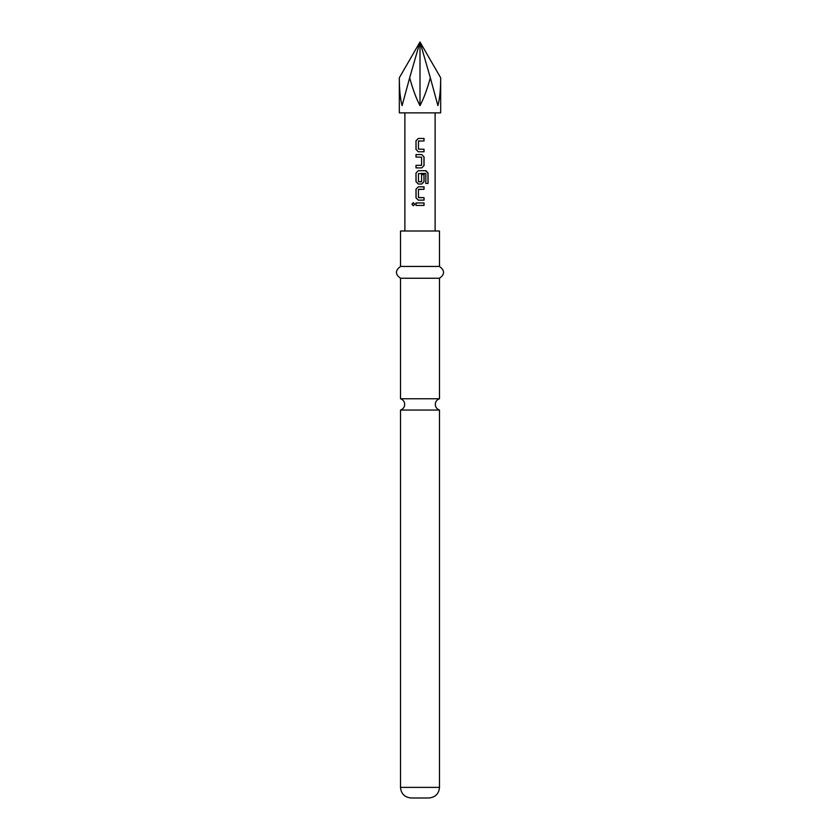 <?xml version="1.0" encoding="UTF-8"?>
<svg xmlns="http://www.w3.org/2000/svg" width="840" height="840" viewBox="0 0 840 840"><rect width="100%" height="100%" fill="white"/><g stroke="black" fill="none" stroke-linecap="round" stroke-linejoin="round"><path stroke-width="1.26" d="M411.957 204.183L413.312 202.65L414.729 204.183L413.312 205.727L411.957 204.183L413.364 202.65M420 398.769L400.512 398.769A5.901 5.901 0 0 1 400.512 410.046L439.488 410.046A5.901 5.901 0 0 1 439.488 398.769L420 398.769M420 105.62C416.315 98.679 412.87 89.397 409.668 77.784L402.098 105.62C400.27 98.679 399.346 89.397 399.326 77.784L399.326 112.875L440.675 112.875L440.675 77.784C440.654 89.397 439.73 98.679 437.903 105.62L430.332 77.784C427.13 89.397 423.685 98.679 420 105.62L420 42L430.332 77.784M439.488 787.374L400.512 787.374C401.079 793.769 404.628 797.307 411.138 798L428.862 798C435.372 797.307 438.921 793.769 439.488 787.374L439.488 410.046M420 266.438L439.488 266.438L439.488 231L400.512 231L400.512 266.438L420 266.438M400.512 398.769L400.512 278.25L439.488 278.25C444.895 274.386 444.895 270.449 439.488 266.438M418.288 151.757L416 149.447L416 140.763L418.288 138.453L424.032 138.453L424.032 140.931L418.457 141.099L418.457 149.111L424.032 149.278L424.032 151.767L418.288 151.757M424.032 165.575L421.764 167.885L416 167.885L416 165.406L421.596 165.239L421.596 157.216L416 157.048L416 154.571L421.764 154.571L424.032 156.891L424.032 165.575L421.733 167.885L416 167.885M425.838 173.618L418.457 173.618L418.457 181.64L421.596 181.64L421.596 174.584L424.032 174.584L424.032 181.692L421.764 184.013L418.288 184.013L416 181.692L416 173.009L418.288 170.698L425.995 170.698L428.043 173.009L428.043 183.435L425.838 183.435L425.838 173.618M418.288 200.13L416 197.82L416 189.137L418.288 186.827L424.032 186.827L424.032 189.304L418.457 189.472L418.457 197.484L424.032 197.652L424.032 200.13L418.288 200.13L416 197.82M416 205.422L416 202.944L424.032 202.944L424.032 205.422L416 205.422M435.12 231L435.12 112.875M404.88 231L404.88 112.875M440.675 77.784L420 42L399.326 77.784M409.668 77.784L420 42M416.062 205.422L416 202.944M424.032 202.944L424.032 205.422M423.969 205.422L420 205.422M416.062 202.944L420 202.944M413.354 205.727L412.083 204.183M418.635 197.652L423.969 197.652L424.032 200.13M423.969 200.13L420 200.13M416.062 197.82L416.062 189.137L418.31 186.827L423.969 186.827L423.969 189.304L418.635 189.304M425.481 170.698L427.917 173.009L428.043 183.435M427.917 183.435L425.744 183.435M421.565 174.584L423.969 174.584L423.969 181.692L421.733 184.013L418.31 184.013L416.062 181.692L416 173.009M416.062 173.009L418.31 170.698M418.635 181.797L421.407 181.797M425.596 173.45L420.777 173.45M420.536 154.571L421.733 154.571L423.969 156.891L423.969 165.575M416.062 157.048L416.062 154.571M420.315 165.406L421.407 165.406M416.062 167.885L416.062 165.406M419.507 151.757L418.31 151.757L416 149.447M423.969 149.278L423.969 151.767M418.635 140.931L420 140.931M419.307 138.453L423.969 138.453L424.032 140.931M416.062 149.447L416 140.763M416.062 140.763L418.32 138.453M439.488 398.769L439.488 278.25M400.512 278.25C395.105 274.386 395.105 270.449 400.512 266.438M400.512 787.374L400.512 410.046"/></g></svg>
